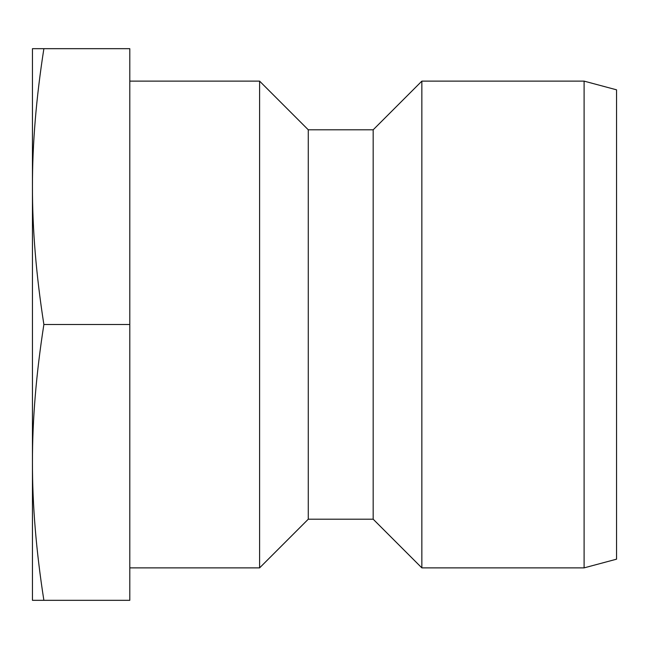 <?xml version="1.0" encoding="UTF-8"?>
<svg xmlns="http://www.w3.org/2000/svg" width="649" height="649" viewBox="0 0 649 649"><rect width="100%" height="100%" fill="white"/><g stroke="black" fill="none" stroke-linecap="round" stroke-linejoin="round"><path stroke-width="0.97" d="M129.8 567.875L259.6 567.875L259.6 81.125L129.8 81.125M259.6 567.875L308.275 519.2L308.275 129.8L259.6 81.125M308.275 519.2L373.175 519.2L373.175 129.8L421.85 81.125L584.1 81.125L584.1 567.875L421.85 567.875L421.85 81.125M584.1 567.875L616.55 559.178L616.55 89.822L584.1 81.125M43.881 324.5C36.198 275.387 32.385 229.413 32.45 186.588C32.385 143.762 36.198 97.788 43.881 48.675L32.45 48.675L32.45 462.413C32.385 419.587 36.198 373.613 43.881 324.5L129.8 324.5L129.8 600.325L43.881 600.325C36.198 551.212 32.385 505.238 32.45 462.413L32.45 600.325L43.881 600.325M43.881 48.675L129.8 48.675L129.8 324.5M308.275 129.8L373.175 129.8M373.175 519.2L421.85 567.875"/></g></svg>
